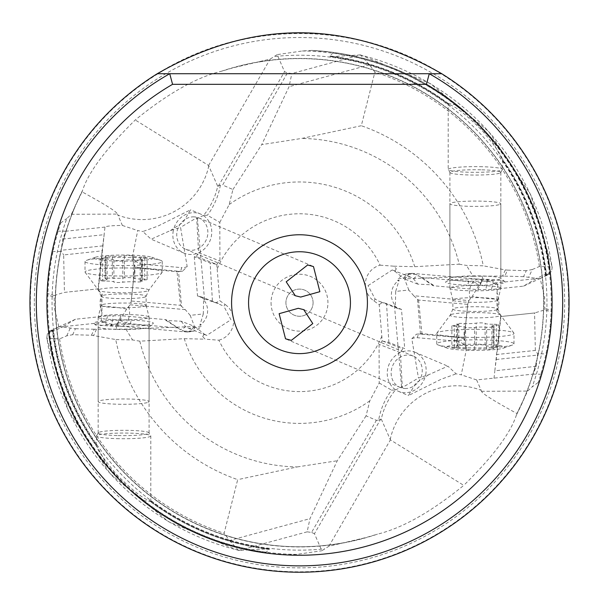 <?xml version="1.0" encoding="UTF-8"?>
<svg xmlns="http://www.w3.org/2000/svg" width="599" height="599" viewBox="0 0 599 599"><rect width="100%" height="100%" fill="white"/><g stroke="black" fill="none" stroke-linecap="round" stroke-linejoin="round"><path stroke-width="0.45" stroke-dasharray="3 2.25" d="M313.082 302.682A13.582 13.582 0 0 0 299.5 289.1A13.582 13.582 0 0 0 285.918 302.682A13.582 13.582 0 0 1 299.5 289.1A13.582 13.582 0 0 1 313.082 302.682A13.582 13.582 0 0 1 299.5 316.265A13.582 13.582 0 0 1 285.918 302.682A13.582 13.582 0 0 0 299.5 316.265A13.582 13.582 0 0 0 313.082 302.682M271.062 302.682A28.438 28.438 0 0 0 299.5 331.127A28.438 28.438 0 0 0 327.938 302.682A28.438 28.438 0 0 0 299.5 274.245A28.438 28.438 0 0 0 271.062 302.682M216.149 264.256L210.129 262.916L194.271 256.769L196.307 256.574L216.786 264.391L217.167 269.116A88.914 88.914 0 0 1 380.11 265.17A20.029 20.029 0 0 0 373.888 300.908L379.204 304.629L382.214 340.973L379.07 344.38L379.212 382.993L369.808 400.813L366.064 415.833L376.382 420.326L378.628 420.213A67.912 64.797 -51 0 1 391.604 390.129L395.452 389.971A67.919 67.477 156.5 0 0 381.301 419.113L390.406 439.883L463.761 485.377C431.287 511.801 402.55 528.048 377.535 534.136A244.257 244.257 0 0 1 82.55 190.46C88.345 172.325 105.911 148.837 135.239 119.987C167.713 93.571 196.45 77.316 221.465 71.229L233.213 67.777L270.112 59.121L277.157 54.621L284.54 71.655L287.46 72.928L291.848 73.527L360.441 54.906L369.486 64.864L374.899 72.067L361.309 125.723L301.724 138.444L261.741 144.606L289.047 86.705L291.848 73.527M381.301 419.113L380.739 419.113L314.46 533.716L321.843 550.743L328.888 546.251L365.787 537.595L377.535 534.136M366.064 415.833L337.259 460.758L309.953 518.667L307.152 531.837L311.54 532.444L376.382 420.326M314.46 533.716L311.54 532.444M49.208 331.292A251.917 251.917 0 0 0 107.678 465.992L120.661 481.034L131.817 491.562A252.568 252.568 0 0 0 266.188 553.049L287.243 554.959L296.685 554.397L321.843 550.743M307.152 531.837L238.559 550.466L269.048 548.774L269.355 549.47L265.889 552.353A251.917 251.917 0 0 1 143.64 500.599L150.798 501.55M380.739 419.113L378.628 420.213M395.452 389.971L402.296 386.602L400.357 352.631L379.07 344.38M379.212 382.993L391.604 390.129M382.214 340.973L388.871 342.448L404.729 348.596L402.693 348.798L400.357 352.631M388.871 342.448L386.542 303.596L401.487 309.384L404.729 348.596M418.551 300.054L421.981 333.643L464.3 337.566L467.789 304.359L418.551 300.054L413.767 295.764L468.897 300.578L472.349 296.273L478.998 285.012L481.671 281.582A16.982 15.469 -177.7 0 1 487.571 281.283A16.982 0.524 96.3 0 0 487.519 279.763A16.982 0.524 96.3 0 0 485.954 289.639M482.255 279.973L481.978 280.639A12.736 8.124 -85 0 0 478.691 279.186A12.736 8.124 -85 0 0 472.334 282.825A12.736 6.589 35 0 1 474.109 283.11A12.736 6.589 35 0 1 478.998 285.012M467.789 304.359L464.3 337.566M464.203 337.963L466.718 347.719L461.26 374.824L456.124 373.843L447.902 366.146L428.592 374.787L418.461 378.021L411.82 338.757L416.417 334.212L420.468 333.755L417.436 298.991M421.981 333.643L420.468 333.755M468.897 300.578L467.841 303.693M413.767 295.764L408.847 290.073A16.982 0.547 175 0 0 395.684 291.481L399.151 280.092L397.302 280.489L397.773 278.857L410.12 276.918L413.437 278.707L417.795 284.136L431.767 284.817L433.219 285.124L433.114 285.738L477.905 289.654L491.307 289.519L523.511 286.142L536.524 278.348L523.571 276.648L526.289 270.673L532.234 269.543L528.797 277.082M395.684 291.481L395.392 305.617A16.982 16.3 -68.8 0 1 391.387 294.671A16.982 16.3 -68.8 0 1 399.151 280.092M415.092 274.245A12.736 8.124 95 0 0 412.659 273.414A12.736 8.124 95 0 0 406.294 277.052A12.736 8.124 95 0 0 404.812 279.763L404.31 277.082L407.462 274.117L415.092 274.245L419.263 276.146L433.114 285.738M408.847 290.073L404.812 279.763M477.905 289.654L481.671 281.582M390.181 439.584A67.919 67.477 -23.5 0 1 481.117 390.256L476.624 379.908L533.065 374.15L536.315 366.311L494.834 370.803L500.786 314.939L496.878 311.36A16.982 11.958 84 0 0 498.922 302.166A16.982 11.958 84 0 0 497.005 292.821L497.073 299.088A16.982 1.685 -173.9 0 1 484.965 298.257A16.982 1.685 -173.9 0 1 472.349 296.273M496.878 311.36L497.073 299.088M497.005 292.821L497.754 284.795L493.262 283.155L491.307 289.519M71.378 214.292L82.041 191.837C104.93 204.349 116.745 211.761 117.501 214.075L71.378 214.292L66.818 218.478A247.454 247.454 0 0 0 324.621 548.856M441.733 73.714C346.926 19.138 252.104 19.138 157.267 73.714C252.074 19.138 346.896 19.138 441.733 73.714L169.734 73.714A263.186 263.186 0 0 0 299.5 565.868A263.186 263.186 0 0 0 429.266 73.714L429.266 73.714M569.05 302.682A269.55 269.55 0 0 1 299.5 572.232A269.55 269.55 0 0 1 29.95 302.682A269.55 269.55 0 0 1 299.5 33.132A269.55 269.55 0 0 1 569.05 302.682M170.408 230.578L183.047 222.401L190.572 209.807L157.702 226.19L142.876 231.521L151.098 239.218L170.408 230.578L180.539 227.35L187.18 266.607L182.583 271.16L178.532 271.609L181.564 306.381L185.233 309.608L190.153 315.299A16.982 0.547 -5 0 0 203.316 313.883L203.608 299.755A16.982 16.3 111.2 0 1 207.613 310.701A16.982 16.3 111.2 0 1 199.849 325.272L201.698 324.875L201.227 326.507L188.88 328.454L185.563 326.657A16.982 4.987 -57.4 0 1 181.04 329.383A16.982 4.987 -57.4 0 1 179.737 329.218L183.908 331.127A12.736 8.124 -85 0 0 186.341 331.958A12.736 8.124 -85 0 0 192.706 328.312A12.736 8.124 -85 0 0 194.188 325.601L194.69 328.289L191.538 331.247L183.908 331.127M172.991 232.674A21.227 19.116 -67 0 1 200.583 214.053A21.227 19.116 -67 0 1 211.612 234.508A21.227 19.116 -67 0 1 184.013 253.13A21.227 19.116 -67 0 1 172.991 232.674M194.151 216.875A16.982 15.289 113 0 0 177.341 230.196A16.982 15.289 113 0 0 185.675 249.221A16.982 15.289 113 0 0 190.452 250.307A16.982 15.289 113 0 0 207.254 236.987A16.982 15.289 113 0 0 198.928 217.961A16.982 15.289 113 0 0 194.151 216.875M428.592 374.787L415.953 382.971L408.428 395.557L441.298 379.174L456.124 373.843M426.009 372.698A21.227 19.116 113 0 1 398.417 391.319A21.227 19.116 113 0 1 387.388 370.856A21.227 19.116 113 0 1 414.987 352.234A21.227 19.116 113 0 1 426.009 372.698M404.849 388.496A16.982 15.289 -67 0 0 421.659 375.169A16.982 15.289 -67 0 0 413.325 356.143A16.982 15.289 -67 0 0 408.548 355.057A16.982 15.289 -67 0 0 391.746 368.378A16.982 15.289 -67 0 0 400.072 387.411A16.982 15.289 -67 0 0 404.849 388.496M248.563 302.682A50.937 50.937 0 0 0 299.5 353.62A50.937 50.937 0 0 0 350.437 302.682A50.937 50.937 0 0 0 299.5 251.745A50.937 50.937 0 0 0 248.563 302.682M221.465 71.229A244.257 244.257 0 0 1 516.45 414.905L516.944 413.557A244.078 244.078 0 0 0 233.213 67.777M216.786 264.391L219.93 260.984L219.788 222.379L207.396 215.243L203.548 215.393A67.919 67.477 -23.5 0 0 217.699 186.252L208.594 165.489L135.239 119.987M504.912 281.822A29.718 3.107 180 0 0 483.011 279.156A29.718 3.107 0 0 0 445.828 281.822A29.718 3.107 0 0 0 467.729 285.161A29.718 3.107 180 0 0 504.912 281.822A42.447 42.447 0 0 0 500.584 278.161A25.472 2.666 0 0 0 481.918 275.959A25.472 2.666 0 0 0 450.149 278.161A25.472 2.666 0 0 0 449.901 278.535A25.472 2.666 0 0 0 468.815 281.103A25.472 2.666 0 0 0 500.839 278.535A25.472 2.666 0 0 0 500.584 278.161M481.918 169.824A25.472 2.666 180 0 1 500.839 172.392A25.472 2.666 180 0 1 500.412 172.879A25.472 2.666 180 0 1 468.815 174.968A25.472 2.666 180 0 1 450.328 172.879A25.472 2.666 180 0 1 449.901 172.392A25.472 2.666 180 0 1 481.918 169.824M500.786 314.939L500.936 316.512L534.57 312.978L544.828 309.84L551.896 311.989L549.305 339.94L544.873 362.537L539.744 380.62A252.568 252.568 0 0 0 311.757 50.413L302.315 50.975L277.157 54.621M549.305 339.94A252.568 252.568 0 0 1 544.873 362.537M536.315 366.311L537.64 353.799L546.7 353.882M494.834 370.803L496.841 354.511L535.341 350.437L537.64 353.799M535.341 350.437L534.57 312.978L535.072 312.933L500.944 316.512L496.841 354.511M544.828 309.84L544.641 297.359L540.163 278.475L549.792 274.065A251.917 251.917 0 0 0 491.322 139.38L502.299 159.446C501.969 155.935 495.321 146.373 482.352 130.747C466.059 114.574 455.218 106.023 449.834 105.087L448.621 104.563L448.254 103.477L455.36 104.765A251.917 251.917 0 0 0 333.111 53.019L329.645 55.902A248.622 248.622 0 0 1 448.254 103.477L448.202 103.814M551.896 311.989L551.964 310.005A16.982 14.833 -175.6 0 1 545.045 308.193M552.016 307.811L552.068 302.69C551.619 286.592 551.035 276.701 550.324 273.009L549.785 274.065L545.944 275.27L551.649 271.504L536.524 278.348M333.111 53.019L332.812 52.323A252.568 252.568 0 0 1 466.059 112.814A252.568 252.568 0 0 1 467.183 113.81L478.339 124.33L491.322 139.38M478.339 124.33A252.568 252.568 0 0 1 550.324 273.009M360.441 54.906L332.116 56.553L329.952 56.591L329.645 55.902M219.788 222.379L229.192 204.551L232.936 189.531L222.618 185.039L287.46 72.928M232.936 189.531L261.741 144.606M332.812 52.323L311.757 50.413A252.568 252.568 0 0 1 539.744 380.62L538.276 382.394L532.182 386.887A247.454 247.454 0 0 0 274.379 56.508M217.699 186.252L220.372 185.151L222.618 185.039M82.041 191.837L82.55 190.46M104.219 234.014L98.214 290.425L98.064 288.86L64.43 292.387L63.659 254.927L102.159 250.854L104.997 227.081C106.023 226.108 111.818 225.568 122.376 225.456L117.501 214.075M49.695 265.424A252.568 252.568 0 0 1 54.127 242.827L49.695 265.424L47.104 293.375L54.172 295.524L54.359 308.006L58.837 326.889L49.208 331.307M104.997 227.081L65.935 231.214L62.685 239.061L61.143 250.285L61.36 251.573L63.659 254.927M54.172 295.524L63.928 292.439L98.056 288.86L102.159 250.854M239.323 550.488A255.009 255.009 0 0 1 46.849 337.297L46.842 338.375L59.586 338.869L66.766 335.822L72.711 334.691L91.497 335.238L115.719 339.551A187.442 187.442 0 0 0 237.691 479.649L224.101 533.297L229.514 540.5L309.953 518.667M369.808 400.813A120.721 120.721 0 0 1 184.267 338.667L139.822 341.175L132.529 339.94L115.719 339.551M139.822 341.175A164.253 164.253 0 0 0 297.276 466.921L237.691 479.649M131.211 301.012L134.797 267.401L131.211 301.012L180.449 305.318L177.019 271.729L178.532 271.609M134.7 267.798L177.019 271.729M180.449 305.318L181.564 306.381M98.214 290.425L102.122 294.004A16.982 11.958 -96 0 0 100.078 303.206A16.982 11.958 -96 0 0 101.995 312.551L101.927 306.276A16.982 1.685 6.1 0 1 114.035 307.107A16.982 1.685 6.1 0 1 126.651 309.091L130.103 304.786L131.159 301.671M134.797 267.401L132.282 257.645L137.74 230.54L142.876 231.521M381.833 336.249A88.914 88.914 0 0 1 218.89 340.202L205.105 339.176L202.664 336.518L204.266 334.145M204.274 334.167L206.775 335.388L230.944 319.731L223.861 306.254L225.112 304.464L219.796 300.743L216.898 302.203L216.449 302.952L223.861 306.254M218.89 340.202A20.029 20.029 0 0 0 225.112 304.464M203.548 215.393L196.704 218.762L198.643 252.733L219.93 260.984M196.307 256.574L198.643 252.733M217.167 269.116L219.796 300.743M216.449 302.952L212.458 301.776L210.129 262.916M212.458 301.776L197.513 295.981L194.271 256.769M197.513 295.981L200.935 296.782L204.581 299.732L203.608 299.755M196.704 218.762L197.356 217.415L180.539 227.35M203.316 313.883L199.849 325.272M190.153 315.299L194.188 325.601M102.122 294.004L101.927 306.276M101.995 312.551L101.246 320.577L105.738 322.21L107.693 315.853L75.489 319.23L62.476 327.017L75.429 328.724L72.711 334.691M126.651 309.091L116.745 325.399M128.605 306.583A12.736 8.124 95 0 1 126.666 322.547A12.736 6.589 -145 0 1 124.892 322.255A12.736 6.589 -145 0 1 120.002 320.36M91.497 335.238L94.223 329.248L125.917 329.128L194.787 326.492L181.205 321.229L167.233 320.547L165.781 320.248L165.886 319.626L121.095 315.71L117.022 324.725A12.736 8.124 95 0 0 120.309 326.185A12.736 8.124 95 0 0 126.666 322.547M179.737 329.218L165.886 319.626M47.104 293.375L47.036 295.367A16.982 14.833 4.4 0 1 53.955 297.179M49.215 331.307L48.676 332.355C47.95 328.357 47.366 318.466 46.932 302.675L47.036 295.367M120.661 481.034A252.568 252.568 0 0 1 48.676 332.355M49.215 331.299L53.056 330.094L47.351 333.868L62.476 327.017M107.678 465.992L96.701 445.926C97.031 449.43 103.679 458.999 116.648 474.625C132.941 490.791 143.782 499.341 149.166 500.277A248.286 248.286 0 0 0 266.884 548.811M269.355 549.47A248.622 248.622 0 0 1 150.746 501.887L150.379 500.801L149.166 500.277M117.082 435.548A25.472 2.666 0 0 1 98.161 432.972A25.472 2.666 0 0 1 98.588 432.485A25.472 2.666 0 0 1 130.185 430.396A25.472 2.666 0 0 1 148.672 432.485A25.472 2.666 0 0 1 149.099 432.972A25.472 2.666 0 0 1 117.082 435.548M117.082 329.405A25.472 2.666 180 0 0 148.852 327.204A25.472 2.666 180 0 0 149.099 326.837A25.472 2.666 180 0 0 130.185 324.261A25.472 2.666 180 0 0 98.161 326.837A25.472 2.666 180 0 0 98.416 327.204A25.472 2.666 180 0 0 117.082 329.405A42.447 10.857 -88.4 0 1 115.989 326.208A29.718 3.107 0 0 1 94.088 323.542A29.718 3.107 0 0 1 131.271 320.21A29.718 3.107 180 0 1 153.172 323.542A29.718 3.107 180 0 1 115.989 326.208M121.095 315.71L107.693 315.853M94.223 329.248L75.429 328.724M181.205 321.229L185.563 326.657M194.787 326.492L204.281 334.145M184.267 338.667L205.105 339.176M125.917 329.128L132.529 339.94M46.849 337.297L47.351 333.868M75.489 319.23L58.066 327.196L105.738 322.195M52.3 251.49L61.36 251.573M54.127 242.827L59.256 224.752L60.724 222.978L66.818 218.478M65.935 231.214L57.272 231.139M122.376 225.456L137.74 230.54M220.372 185.151A67.912 64.797 129 0 1 207.396 215.243M380.11 265.17L393.895 266.188L396.336 268.846L394.734 271.227M379.204 304.629L382.551 302.413L379.369 301.409L375.139 299.111L368.056 285.641M368.056 285.626L392.233 269.954L394.734 271.175M393.895 266.188L414.733 266.697L459.178 264.189A164.253 164.253 0 0 0 301.724 138.444M459.178 264.189L466.471 265.424L483.281 265.821A187.442 187.442 0 0 0 361.309 125.723M394.741 271.182L404.213 278.872L473.083 276.236L466.471 265.424M526.289 270.673L507.503 270.127L504.777 276.124L502.516 276.102L505.339 269.894L483.281 265.821M502.516 276.102L473.083 276.236M417.795 284.136L404.213 278.872M504.777 276.124L523.571 276.648M505.339 269.894L507.503 270.127M360.531 54.921L430.419 83.658L488.821 131.608L530.624 194.563L552.158 266.997L539.414 266.495L532.234 269.543M552.158 266.997L551.649 271.504M523.511 286.142L540.934 278.168L493.262 283.17M386.542 303.596L382.551 302.413M401.487 309.384L398.065 308.582L394.419 305.632L395.392 305.617M402.296 386.602L401.644 387.95L418.461 378.021M476.624 379.908L461.26 374.824M481.117 390.256L481.499 391.297C482.255 393.61 494.07 401.023 516.959 413.535L527.622 391.08L532.182 386.887M533.065 374.15L541.728 374.233M494.003 378.283L494.781 371.35M259.067 61.974A244.078 244.078 0 0 1 524.994 396.104M516.45 414.905C510.655 433.04 493.089 456.528 463.761 485.377M82.056 191.815A244.078 244.078 0 0 0 365.787 537.595M339.933 543.39A244.078 244.078 0 0 1 74.006 209.261A244.078 244.078 0 0 0 339.933 543.39M59.256 224.752A252.568 252.568 0 0 0 287.243 554.959M238.559 550.466L229.514 540.5M297.276 466.921L337.259 460.758M99.022 316.512A25.472 2.666 0 0 1 126.599 314.55A25.472 2.666 0 0 1 149.091 317.126A25.472 2.666 0 0 1 149.099 317.2A25.472 2.666 0 0 1 148.245 317.882A25.472 2.666 0 0 1 120.332 319.836A25.472 2.666 0 0 1 98.161 317.2A25.472 2.666 0 0 1 98.169 317.126A25.472 2.666 0 0 1 99.022 316.512M148.245 402.311A25.472 2.666 180 0 0 149.099 401.63A25.472 2.666 180 0 0 126.936 398.986A25.472 2.666 180 0 0 99.022 400.948A25.472 2.666 180 0 0 98.161 401.63A25.472 2.666 180 0 0 120.332 404.273A25.472 2.666 180 0 0 148.245 402.311M145.37 305.984A22.5 2.351 180 0 0 146.126 305.378A22.5 2.351 180 0 0 146.119 305.318A22.5 2.351 180 0 0 126.254 303.042A22.5 2.351 180 0 0 101.89 304.771A22.5 2.351 180 0 0 101.141 305.318A22.5 2.351 180 0 0 101.134 305.378A22.5 2.351 180 0 0 120.713 307.706A22.5 2.351 180 0 0 145.37 305.984M142.248 279.022A4.755 0.494 0 0 1 147.129 279.516A4.755 0.494 0 0 1 146.972 279.643A4.755 0.494 0 0 1 144.659 279.958A8.641 0.906 180 0 0 140.451 280.512A8.641 0.906 180 0 0 140.159 280.744A8.641 0.906 180 0 0 141.439 281.223A4.755 0.494 0 0 1 142.135 281.478A4.755 0.494 0 0 1 141.978 281.605A4.755 0.494 0 0 1 134.91 281.904A8.641 0.906 180 0 0 122.817 282.241A4.755 0.494 0 0 1 117.471 282.488A4.755 0.494 0 0 1 113.885 282.009A4.755 0.494 0 0 1 113.885 281.994A8.641 0.906 180 0 0 113.885 281.972A8.641 0.906 180 0 0 105.012 281.073A4.755 0.494 0 0 1 100.13 280.579A4.755 0.494 0 0 1 100.288 280.444A4.755 0.494 0 0 1 102.609 280.137A8.641 0.906 180 0 0 106.809 279.576A8.641 0.906 180 0 0 107.101 279.344A8.641 0.906 180 0 0 105.828 278.872A4.755 0.494 0 0 1 105.125 278.617A4.755 0.494 0 0 1 105.282 278.483A4.755 0.494 0 0 1 112.35 278.191A8.641 0.906 180 0 0 124.442 277.846A4.755 0.494 0 0 1 129.796 277.607A4.755 0.494 0 0 1 133.382 278.086A4.755 0.494 0 0 1 133.375 278.101A8.641 0.906 180 0 0 133.375 278.116A8.641 0.906 180 0 0 142.248 279.022L142.248 257.068A8.641 0.906 0 0 1 133.375 256.162A8.641 0.906 0 0 1 133.375 256.147A4.755 0.494 180 0 0 133.382 256.132A4.755 0.494 180 0 0 129.796 255.653A4.755 0.494 180 0 0 124.442 255.893A8.641 0.906 0 0 1 112.35 256.237A4.755 0.494 180 0 0 105.282 256.537A4.755 0.494 180 0 0 105.125 256.664A4.755 0.494 180 0 0 105.828 256.919A8.641 0.906 0 0 1 107.101 257.398A8.641 0.906 0 0 1 106.809 257.63A8.641 0.906 0 0 1 102.609 258.184A4.755 0.494 180 0 0 100.288 258.498A4.755 0.494 180 0 0 100.13 258.626A4.755 0.494 180 0 0 105.012 259.12A8.641 0.906 0 0 1 113.885 260.026A8.641 0.906 0 0 1 113.885 260.041A4.755 0.494 180 0 0 113.885 260.056A4.755 0.494 180 0 0 117.471 260.535A4.755 0.494 180 0 0 122.817 260.295A8.641 0.906 0 0 1 134.91 259.951A4.755 0.494 180 0 0 141.978 259.652A4.755 0.494 180 0 0 142.135 259.524A4.755 0.494 180 0 0 141.439 259.27A8.641 0.906 0 0 1 140.159 258.798A8.641 0.906 0 0 1 140.451 258.566A8.641 0.906 0 0 1 144.659 258.004A4.755 0.494 180 0 0 146.972 257.69A4.755 0.494 180 0 0 147.129 257.563A4.755 0.494 180 0 0 142.248 257.068M95.316 257.308A29.299 3.062 0 0 1 95.578 257.211A29.299 3.062 0 0 1 123.634 255.032A29.299 3.062 0 0 1 151.682 257.211A29.299 3.062 0 0 1 151.944 258.88A29.299 3.062 0 0 1 116.094 261.052A29.299 3.062 0 0 1 95.316 257.308M86.301 260.43A38.628 4.036 0 0 1 86.645 260.303A38.628 4.036 0 0 1 123.634 257.435A38.628 4.036 0 0 1 160.614 260.303A38.628 4.036 0 0 1 162.262 261.471A38.628 4.036 0 0 1 160.959 262.512A38.628 4.036 0 0 1 118.624 265.477A38.628 4.036 0 0 1 85.006 261.471A38.628 4.036 0 0 1 86.301 260.43M86.301 270.958A38.628 4.036 180 0 0 85.006 271.991A38.628 4.036 180 0 0 85.051 272.201A38.628 4.036 180 0 0 119.605 276.012A38.628 4.036 180 0 0 160.959 273.032A38.628 4.036 180 0 0 162.209 272.201A38.628 4.036 180 0 0 162.262 271.991A38.628 4.036 180 0 0 128.643 267.993A38.628 4.036 180 0 0 86.301 270.958M450.755 287.483A25.472 2.666 180 0 1 478.668 285.528A25.472 2.666 180 0 1 500.839 288.171A25.472 2.666 180 0 1 500.831 288.239A25.472 2.666 180 0 1 499.978 288.853A25.472 2.666 180 0 1 472.401 290.815A25.472 2.666 180 0 1 449.909 288.239A25.472 2.666 180 0 1 449.901 288.171A25.472 2.666 180 0 1 450.755 287.483M499.978 204.424A25.472 2.666 0 0 0 500.839 203.735A25.472 2.666 0 0 0 478.668 201.099A25.472 2.666 0 0 0 450.755 203.054A25.472 2.666 0 0 0 449.901 203.735A25.472 2.666 0 0 0 472.064 206.378A25.472 2.666 0 0 0 499.978 204.424M497.11 300.593A22.5 2.351 0 0 0 497.859 300.054A22.5 2.351 0 0 0 497.866 299.994A22.5 2.351 0 0 0 478.287 297.658A22.5 2.351 0 0 0 453.63 299.388A22.5 2.351 0 0 0 452.874 299.994A22.5 2.351 0 0 0 452.881 300.054A22.5 2.351 0 0 0 472.746 302.323A22.5 2.351 0 0 0 497.11 300.593M493.988 324.299A4.755 0.494 180 0 1 498.87 324.793A4.755 0.494 180 0 1 498.712 324.92A4.755 0.494 180 0 1 496.391 325.227A8.641 0.906 0 0 0 492.191 325.789A8.641 0.906 0 0 0 491.899 326.021A8.641 0.906 0 0 0 493.172 326.492A4.755 0.494 180 0 1 493.876 326.755A4.755 0.494 180 0 1 493.718 326.882A4.755 0.494 180 0 1 486.65 327.181A8.641 0.906 0 0 0 474.558 327.518A4.755 0.494 180 0 1 469.204 327.765A4.755 0.494 180 0 1 465.618 327.279A4.755 0.494 180 0 1 465.625 327.271A8.641 0.906 0 0 0 465.625 327.249A8.641 0.906 0 0 0 456.752 326.343A4.755 0.494 180 0 1 451.871 325.849A4.755 0.494 180 0 1 452.028 325.721A4.755 0.494 180 0 1 454.341 325.414A8.641 0.906 0 0 0 458.549 324.853A8.641 0.906 0 0 0 458.841 324.621A8.641 0.906 0 0 0 457.561 324.149A4.755 0.494 180 0 1 456.865 323.887A4.755 0.494 180 0 1 457.022 323.76A4.755 0.494 180 0 1 464.09 323.46A8.641 0.906 0 0 0 476.183 323.123A4.755 0.494 180 0 1 481.529 322.876A4.755 0.494 180 0 1 485.115 323.363A4.755 0.494 180 0 1 485.115 323.37A8.641 0.906 0 0 0 485.115 323.393A8.641 0.906 0 0 0 493.988 324.299L493.988 346.244A8.641 0.906 180 0 1 485.115 345.346A8.641 0.906 180 0 1 485.115 345.324A4.755 0.494 0 0 0 485.115 345.309A4.755 0.494 0 0 0 481.529 344.829A4.755 0.494 0 0 0 476.183 345.076A8.641 0.906 180 0 1 464.09 345.413A4.755 0.494 0 0 0 457.022 345.713A4.755 0.494 0 0 0 456.865 345.84A4.755 0.494 0 0 0 457.561 346.102A8.641 0.906 180 0 1 458.841 346.574A8.641 0.906 180 0 1 458.549 346.806A8.641 0.906 180 0 1 454.341 347.368A4.755 0.494 0 0 0 452.028 347.675A4.755 0.494 0 0 0 451.871 347.802A4.755 0.494 0 0 0 456.752 348.296A8.641 0.906 180 0 1 465.625 349.202A8.641 0.906 180 0 1 465.625 349.224A4.755 0.494 0 0 0 465.618 349.232A4.755 0.494 0 0 0 469.204 349.719A4.755 0.494 0 0 0 474.558 349.472A8.641 0.906 180 0 1 486.65 349.127A4.755 0.494 0 0 0 493.718 348.835A4.755 0.494 0 0 0 493.876 348.708A4.755 0.494 0 0 0 493.172 348.446A8.641 0.906 180 0 1 491.899 347.974A8.641 0.906 180 0 1 492.191 347.742A8.641 0.906 180 0 1 496.391 347.18A4.755 0.494 0 0 0 498.712 346.873A4.755 0.494 0 0 0 498.87 346.746A4.755 0.494 0 0 0 493.988 346.244M447.056 346.484A29.299 3.062 180 0 1 482.906 344.313A29.299 3.062 180 0 1 503.684 348.064A29.299 3.062 180 0 1 503.422 348.154A29.299 3.062 180 0 1 475.366 350.333A29.299 3.062 180 0 1 447.318 348.154A29.299 3.062 180 0 1 447.056 346.484M438.041 342.86A38.628 4.036 180 0 1 480.376 339.895A38.628 4.036 180 0 1 513.994 343.893A38.628 4.036 180 0 1 512.699 344.934A38.628 4.036 180 0 1 512.355 345.061A38.628 4.036 180 0 1 475.366 347.937A38.628 4.036 180 0 1 438.386 345.061A38.628 4.036 180 0 1 436.738 343.893A38.628 4.036 180 0 1 438.041 342.86M438.041 332.333A38.628 4.036 -0 0 0 436.791 333.164A38.628 4.036 -0 0 0 436.738 333.373A38.628 4.036 -0 0 0 470.357 337.379A38.628 4.036 -0 0 0 512.699 334.414A38.628 4.036 -0 0 0 513.994 333.373A38.628 4.036 -0 0 0 513.949 333.164A38.628 4.036 -0 0 0 479.395 329.36A38.628 4.036 -0 0 0 438.041 332.333M328.888 546.251L390.406 439.883M382.851 341.108L402.693 348.798M470.395 298.789A12.736 8.124 -85 0 1 472.334 282.825M422.842 333.688L419.667 334.085L458.579 337.484L461.747 337.087M411.82 338.757A18.674 14.249 82.9 0 1 417.488 337.731L456.401 341.138A3.399 2.164 -85 0 1 458.579 337.484A22.073 16.839 82.9 0 1 464.577 339.431M416.417 334.212A22.073 16.839 82.9 0 1 416.934 334.137A22.073 16.839 82.9 0 1 419.667 334.085A3.399 2.164 95 0 0 417.488 337.731M413.437 278.707A16.982 4.987 122.6 0 1 417.96 275.982A16.982 4.987 122.6 0 1 419.263 276.146M481.207 282.713L421.337 277.479M487.571 281.283A16.982 15.469 -177.7 0 1 493.838 283.14M568.638 302.405A269.138 269.138 0 0 1 299.635 571.82A269.138 269.138 0 0 1 30.362 302.682A269.138 269.138 0 0 1 299.365 33.544A269.138 269.138 0 0 1 568.638 302.405M34.338 302.952A265.162 265.162 0 0 0 299.635 567.845A265.162 265.162 0 0 0 564.662 302.413A265.162 265.162 0 0 0 299.365 37.52A265.162 265.162 0 0 0 34.338 302.952M208.594 165.489L270.112 59.121M483.011 279.156A42.447 10.857 91.6 0 0 481.918 275.959M468.815 281.103A42.447 10.857 91.6 0 0 467.729 285.161M482.352 166.724A27.165 2.838 0 0 0 448.202 169.472A27.165 2.838 0 0 0 468.381 172.213A27.165 2.838 0 0 0 502.539 169.472A27.165 2.838 0 0 0 482.352 166.724M496.189 359.497L537.857 355.087M501.505 157.754A248.622 248.622 0 0 1 546.587 275.143M449.834 105.087A248.286 248.286 0 0 0 332.116 56.553M369.486 64.864L289.047 86.705M218.261 186.259L284.54 71.655M208.819 165.788A67.919 67.477 156.5 0 1 117.883 215.116M102.811 245.875L61.143 250.285M62.685 239.061L104.151 234.673M59.586 338.869A242.625 242.625 0 0 0 224.101 533.297M176.158 271.676L179.333 271.28L140.421 267.88L137.253 268.277M182.583 271.16A22.073 16.839 -97.1 0 1 182.066 271.235A22.073 16.839 -97.1 0 1 179.333 271.28A3.399 2.164 -85 0 0 181.512 267.633L142.599 264.234A3.399 2.164 95 0 1 140.421 267.88A22.073 16.839 -97.1 0 1 134.423 265.934M185.233 309.608L130.103 304.786M142.599 264.234A18.674 14.249 -97.1 0 1 132.282 257.645M187.18 266.607A18.674 14.249 -97.1 0 1 181.512 267.633M202.664 336.518L204.304 334.175M117.329 323.789A16.982 15.469 2.3 0 1 111.429 324.089A16.982 15.469 2.3 0 1 105.162 322.232M111.429 324.089A16.982 0.524 -83.7 0 0 111.481 325.609A16.982 0.524 -83.7 0 0 113.046 315.725M117.793 322.651L177.663 327.893M97.495 447.61A248.622 248.622 0 0 1 52.413 330.229M52.764 330.341A248.286 248.286 0 0 0 96.701 445.926M116.648 438.64A27.165 2.838 180 0 0 150.798 435.9A27.165 2.838 180 0 0 130.619 433.152A27.165 2.838 180 0 0 96.461 435.9A27.165 2.838 180 0 0 116.648 438.64M130.185 324.261A42.447 10.857 -88.4 0 0 131.271 320.21M96.484 329.27L93.661 335.47M66.766 335.822L70.203 328.282M396.336 268.846L394.696 271.19M375.139 299.111L373.888 300.908M229.192 204.551A120.721 120.721 0 0 1 414.733 266.697M539.414 266.495A242.625 242.625 0 0 0 374.899 72.067M359.677 54.876A255.009 255.009 0 0 1 552.151 268.067M546.236 275.023A248.286 248.286 0 0 0 502.299 159.446M456.401 341.138A18.674 14.249 82.9 0 1 466.718 347.719M481.499 391.297L527.622 391.08M302.315 50.975A251.73 251.73 0 0 1 538.276 382.394M296.685 554.397A251.73 251.73 0 0 1 60.724 222.978M266.188 553.049A252.568 252.568 0 0 1 131.817 491.562M112.35 256.237L112.35 278.191M105.828 256.919L105.828 278.872M102.609 258.184L102.609 280.137M105.012 259.12L105.012 281.073M113.885 260.041L113.885 282.009M122.817 260.295L122.817 282.241M134.91 259.951L134.91 281.904M141.439 259.27L141.439 281.223M144.659 258.004L144.659 279.958M133.382 256.132L133.375 278.116M124.442 255.893L124.442 277.846M99.299 289.459A25.173 2.628 -0 0 1 99.359 289.437A25.173 2.628 -0 0 1 128.396 287.55A25.173 2.628 -0 0 1 148.649 290.425A25.173 2.628 -0 0 1 147.96 290.807A25.173 2.628 0 0 1 147.901 290.829A25.173 2.628 0 0 1 121.664 292.754A25.173 2.628 0 0 1 98.61 290.425A25.173 2.628 0 0 1 99.299 289.459M145.325 296.909A22.5 2.351 0 0 1 120.616 298.616A22.5 2.351 0 0 1 101.134 296.288A22.5 2.351 0 0 1 101.89 295.681A22.5 2.351 0 0 1 101.942 295.666A22.5 2.351 0 0 1 126.644 293.959A22.5 2.351 0 0 1 146.126 296.288A22.5 2.351 0 0 1 145.37 296.894A22.5 2.351 0 0 1 145.325 296.909M464.09 345.413L464.09 323.46M457.561 346.102L457.561 324.149M454.341 347.368L454.341 325.414M456.752 348.296L456.752 326.343M465.625 349.224L465.625 327.249M474.558 349.472L474.558 327.518M486.65 349.127L486.65 327.181M493.172 348.446L493.172 326.492M496.391 347.18L496.391 325.227M485.115 345.346L485.115 323.363M476.183 345.076L476.183 323.123M451.04 314.557A25.173 2.628 180 0 1 451.099 314.535A25.173 2.628 180 0 1 477.336 312.611A25.173 2.628 180 0 1 500.39 314.939A25.173 2.628 180 0 1 499.701 315.913A25.173 2.628 180 0 1 499.641 315.935A25.173 2.628 180 0 1 470.604 317.822A25.173 2.628 180 0 1 450.351 314.939A25.173 2.628 180 0 1 451.04 314.557M497.058 309.705A22.5 2.351 180 0 1 472.356 311.413A22.5 2.351 180 0 1 452.874 309.077A22.5 2.351 180 0 1 453.63 308.478A22.5 2.351 180 0 1 453.675 308.455A22.5 2.351 180 0 1 478.384 306.748A22.5 2.351 180 0 1 497.866 309.077A22.5 2.351 180 0 1 497.11 309.683A22.5 2.351 180 0 1 497.058 309.705M482.24 280.018A12.736 12.736 0 0 0 478.691 279.186L412.659 273.414A12.736 12.736 0 0 0 407.432 274.043M416.29 334.227L417.57 334.055M416.919 274.904A16.982 16.982 0 0 0 397.803 278.887M497.799 284.757A16.982 16.982 0 0 0 482.262 280.01M200.583 214.053L190.572 209.807M185.675 249.221L294.686 295.442M198.928 217.961L313.502 266.533M398.417 391.319L408.428 395.557M413.325 356.143L304.314 309.923M400.072 387.411L285.498 338.832M450.149 278.161A42.447 42.447 0 0 0 445.828 281.822M500.839 172.392L500.839 278.535M449.901 172.392L449.901 278.535M450.328 172.879L448.202 169.472L448.202 103.769M500.412 172.879L502.539 169.472L502.539 160.105M540.186 278.498L550.279 273.009M467.183 113.81L466.059 112.814M329.952 56.591C373.701 62.206 413.258 78.199 448.621 104.563M182.71 271.137L181.43 271.31M204.529 299.74L197.341 217.422M116.76 325.354A12.736 12.736 0 0 0 120.309 326.185L186.341 331.958A12.736 12.736 0 0 0 191.568 331.322M182.081 330.461A16.982 16.982 0 0 0 201.197 326.477M101.201 320.615A16.982 16.982 0 0 0 116.738 325.362M58.814 326.867L48.721 332.363M96.484 445.064C72.367 410.382 57.893 372.061 53.056 330.094M150.798 501.603L150.798 435.9L148.672 432.485M96.461 445.267L96.461 435.9L98.588 432.485M149.099 432.972L149.099 326.837M98.161 432.972L98.161 326.837M94.088 323.542A42.447 42.447 0 0 0 98.416 327.204M148.852 327.204A42.447 42.447 0 0 0 153.172 323.542M165.713 320.248L178.704 328.566M188.872 328.462L206.775 335.395M200.957 296.722L219.331 303.843M131.166 301.611L134.827 267.244M184.013 253.13L151.113 239.181M545.944 275.27C541.107 233.303 526.633 194.982 502.516 160.3M433.287 285.117L420.296 276.805M410.128 276.903L392.225 269.969M398.043 308.642L379.669 301.522M394.471 305.632L401.659 387.95M414.987 352.234L447.887 366.184M467.834 303.753L464.173 338.121M269.048 548.774C225.299 543.158 185.742 527.172 150.379 500.801M46.842 338.375L68.376 410.809L110.179 473.757L168.581 521.707L238.469 550.444M149.099 317.2L149.099 401.63M146.119 305.318L149.091 317.126M105.125 278.617L105.125 256.664M107.101 279.344L107.101 257.398M100.13 280.579L100.13 258.626M142.135 281.478L142.135 259.524M140.159 280.744L140.159 258.798M147.129 279.516L147.129 257.563M95.578 257.211L86.645 260.303M151.682 257.211L160.614 260.303M85.006 261.471L85.006 271.991M162.262 261.471L162.262 271.991M162.209 272.201L148.649 290.425L146.126 296.288L146.126 305.378M85.051 272.201L98.61 290.425L101.134 296.288L101.134 305.378M101.141 305.318L98.169 317.126M98.161 317.2L98.161 401.63M500.839 288.171L500.839 203.735M497.859 300.054L500.831 288.239M456.865 323.887L456.865 345.84M458.841 324.621L458.841 346.574M451.871 325.849L451.871 347.802M493.876 326.755L493.876 348.708M491.899 326.021L491.899 347.974M498.87 324.793L498.87 346.746M503.422 348.154L512.355 345.061M447.318 348.154L438.386 345.061M436.738 343.893L436.738 333.373M513.994 343.893L513.994 333.373M513.949 333.164L500.39 314.939L497.866 309.077L497.866 299.994M436.791 333.164L450.351 314.939L452.874 309.077L452.874 299.994M452.881 300.054L449.909 288.239M449.901 288.171L449.901 203.735"/><path stroke-width="0.9" d="M266.188 553.049L265.889 552.353M172.564 84.324L169.734 73.714L157.267 73.714A269.55 269.55 0 0 0 299.5 572.232A269.55 269.55 0 0 0 441.733 73.714C346.926 19.138 252.104 19.138 157.267 73.714L429.266 73.714L426.436 84.324A252.568 252.568 0 0 1 299.5 555.251A252.568 252.568 0 0 1 172.564 84.324L426.436 84.324M300.72 297.059L295.262 295.711L286.21 281.807L307.654 264.998L313.487 266.577L319.866 291.683L300.72 297.059M298.28 308.305L303.738 309.653L312.79 323.557L291.346 340.367L285.513 338.794L279.134 313.689L298.28 308.305M350.437 302.682A50.937 50.937 0 0 1 299.5 353.62A50.937 50.937 0 0 1 248.563 302.682A50.937 50.937 0 0 1 299.5 251.745A50.937 50.937 0 0 1 350.437 302.682M231.581 302.682A67.919 67.919 0 0 1 299.5 234.763A67.919 67.919 0 0 1 367.419 302.682A67.919 67.919 0 0 1 299.5 370.601A67.919 67.919 0 0 1 231.581 302.682M169.734 73.714A263.186 263.186 0 0 0 299.5 565.868A263.186 263.186 0 0 0 429.266 73.714L441.733 73.714M551.964 310.005L552.016 307.811M467.183 113.81L455.36 104.765M131.817 491.562L143.64 500.599M294.686 295.442L295.27 295.696M304.314 309.923L303.73 309.676"/></g></svg>
